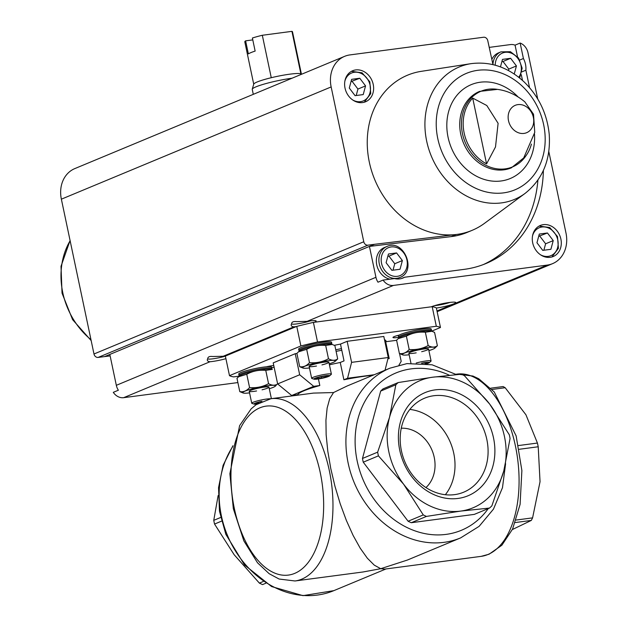 <?xml version="1.0" encoding="UTF-8"?>
<svg xmlns="http://www.w3.org/2000/svg" width="627" height="627" viewBox="0 0 627 627"><rect width="100%" height="100%" fill="white"/><g stroke="black" fill="none" stroke-linecap="round" stroke-linejoin="round"><path stroke-width="0.94" d="M512.361 529.549L531.312 520.418A78.477 41.813 -97.5 0 0 532.589 517.871L540.043 481.708L538.217 446.769A78.477 41.813 -97.5 0 0 537.433 443.054L525.935 414.776L505.166 387.721A78.477 41.813 -97.5 0 0 503.105 386.553L490.784 388.184M505.166 387.721L492.007 389.461M537.433 443.054L518.513 445.554M538.217 446.769L519.266 449.277M531.312 520.418L515.292 522.542M532.589 517.871L516.162 520.042M377.642 452.161L389.532 417.308L395.841 384.766A78.477 65.741 -112.6 0 1 398.231 382.548L432.544 377.219L461.276 374.209A78.477 65.741 -112.6 0 1 464.442 375.698L489.656 404.062L509.289 434.746A78.477 65.741 -112.6 0 1 510.072 438.461L503.763 470.995L491.874 505.848A78.477 65.741 -112.6 0 1 489.483 508.074L460.751 511.083L426.438 516.413A78.477 65.741 -112.6 0 1 423.272 514.924L403.639 484.24L378.426 455.868A78.477 65.741 -112.6 0 1 377.642 452.161L362.469 458.47A78.477 65.741 -112.6 0 0 363.252 462.185L408.099 521.233L423.272 514.924M403.639 484.24A68.899 57.723 -112.6 0 1 389.532 417.308A68.899 57.723 -112.6 0 1 432.544 377.219A68.899 57.723 -112.6 0 1 489.656 404.062A68.899 57.723 -112.6 0 1 503.763 470.995A68.899 57.723 -112.6 0 1 460.751 511.083A68.899 57.723 -112.6 0 1 403.639 484.24M395.841 384.766L380.667 391.083A78.477 65.741 -112.6 0 1 383.058 388.858L398.231 382.548M378.426 455.868L363.252 462.185M489.483 508.074L474.31 514.383L411.265 522.722A78.477 65.741 -112.6 0 1 408.099 521.233M426.438 516.413L411.265 522.722M265.832 583.235L262.556 584.599A78.477 65.741 -112.6 0 1 259.382 583.11L234.177 554.746L214.544 524.062A78.477 65.741 -112.6 0 1 213.76 520.347L218.118 495.573M220.657 517.479L213.76 520.347M221.535 521.147L214.544 524.062M263.199 581.519L259.382 583.11M401.264 428.217A33.607 28.152 -112.6 0 1 432.019 450.233A33.607 28.152 -112.6 0 1 425.96 487.571M336.096 351.363A23.528 2.821 -11.9 0 1 341.801 350.281M481.121 556.361A91.926 48.969 -97.5 0 0 487.884 554.527A91.926 48.969 -97.5 0 0 516.64 452.349A91.926 48.969 -97.5 0 0 457.012 374.1L472.915 376.035L478.73 378.755L494.248 391.977L516.131 435.875L521.883 470.54L520.089 504.39L512.604 529.031L501.882 545.216L489.091 554.205L481.121 556.361L384.907 569.089L380.73 568.705L363.025 571.981L295.011 580.978A91.926 48.969 -97.5 0 0 301.775 579.144A91.926 48.969 -97.5 0 0 330.531 476.959A91.926 48.969 -97.5 0 0 270.911 398.717L313.406 393.098L333.54 392.549L347.084 386.013L389.978 368.167A91.926 77.003 -112.6 0 0 354.2 482.618A91.926 77.003 -112.6 0 0 460.61 537.903L407.417 560.036L380.73 568.705L374.28 565.146L367.344 558.21L360.188 548.163L353.103 535.403L346.363 520.434L340.234 503.849L334.967 486.301L330.758 468.479L327.78 451.087L326.15 434.809L325.93 420.294L327.129 408.114L329.7 398.741L333.54 392.549M329.426 364.836A45.371 5.447 -11.9 0 1 340.242 362.477L343.894 379.782A45.371 5.447 -11.9 0 1 372.806 375.307M318.438 378.959L319.817 385.527L313.704 386.334L299.675 374.766L295.239 353.706L273.207 362.876L277.643 383.936L299.675 374.766M277.643 383.936L291.673 395.504L297.786 394.697A45.371 5.447 -11.9 0 1 319.817 385.527M399.767 450.351A55.874 46.806 -112.6 0 1 460.179 394.046A55.874 46.806 -112.6 0 1 479.992 488.057A55.874 46.806 -112.6 0 1 399.767 450.351M380.667 391.083L362.469 458.47M239.271 376.137L233.644 376.882A109.231 13.112 -11.9 0 1 229.49 375.659L225.367 356.073L296.759 326.369A109.231 13.112 -11.9 0 1 313.398 322.396L432.191 306.681A109.231 13.112 -11.9 0 1 436.337 307.904L440.467 327.498L431.635 331.166M229.49 375.659L300.882 345.955L296.759 326.369M300.882 345.955A109.231 13.112 -11.9 0 1 317.521 341.981L313.398 322.396M317.521 341.981L436.314 326.275L432.191 306.681M436.314 326.275A109.231 13.112 -11.9 0 1 440.467 327.498M266.334 366.803A9.24 1.113 -11.9 0 1 273.764 365.51M274.109 367.14A9.24 1.113 -11.9 0 1 271.757 367.822M398.639 337.326A9.24 1.113 -11.9 0 1 392.972 337.475A9.24 1.113 -11.9 0 1 399.258 335.061M384.508 339.779A52.096 6.254 -11.9 0 1 385.958 340.837A52.096 6.254 -11.9 0 1 385.668 341.746L396.609 340.304M296.916 353.487L295.239 353.706M334.348 345.32A52.096 6.254 -11.9 0 1 340.492 344.082L347.154 341.315L351.59 362.367L347.562 378.253L343.894 379.782M351.59 362.367L388.246 357.523L383.81 336.464L347.154 341.315M297.512 395.198L297.127 394.783M388.246 357.523L385.025 370.22M340.242 362.477L344.035 360.893L340.492 344.082M374.201 374.727L347.562 378.253M291.673 395.504L313.704 386.334M399.556 353.612L401.186 361.34L398.952 365.157M387.941 358.73L389.218 358.566L385.668 341.746M335.758 349.78L341.449 348.612M401.429 450.837A50.905 42.644 -112.6 0 1 424.589 398.192A50.905 42.644 -112.6 0 1 483.511 428.813A50.905 42.644 -112.6 0 1 463.698 492.187A50.905 42.644 -112.6 0 1 401.429 450.837M409.854 409.423A50.905 42.644 -112.6 0 1 450.429 442.576A50.905 42.644 -112.6 0 1 445.342 494.727M471.073 63.648C490.643 61.187 508.387 67.332 524.305 82.098C538.836 96.433 547.144 113.863 549.228 134.397C550.843 159.579 542.786 179.259 525.065 193.414A71.752 60.106 -112.6 0 1 426.681 141.146A71.752 60.106 -112.6 0 1 471.073 63.648L421.297 71.337A84.026 70.389 -112.6 0 0 369.311 162.095A84.026 70.389 -112.6 0 0 456.276 234.49A84.026 70.389 67.4 0 0 472.084 230.352L466.997 232.468A84.026 70.389 67.4 0 1 451.189 236.606L456.276 234.49L374.515 244.303L109.819 354.435L116.324 385.323A11.897 9.969 67.4 0 0 118.378 390.221L113.291 392.337A11.897 9.969 67.4 0 0 123.66 397.675L237.876 382.572M401.421 278.553L404.564 277.244A18.489 15.487 -112.6 0 1 403.036 278.004A18.489 15.487 -112.6 0 1 394.461 278.576L383.081 280.081L377.995 282.197A11.897 9.969 67.4 0 1 375.941 277.306L116.324 385.323M404.564 277.244L464.364 269.336A119.992 100.516 67.4 0 0 485.894 263.552A119.992 100.516 67.4 0 0 543.39 170.45M529.541 87.615L525.881 70.216L521.985 71.831M522.495 80.421L521.296 74.699M537.739 98.995L527.981 52.699A11.897 9.969 67.4 0 0 520.151 43.044L523.412 58.515L519.814 60.012M520.151 43.044L515.065 45.152A11.897 9.969 67.4 0 0 510.48 44.58L489.201 47.393M517.487 56.642L515.065 45.152M383.081 280.081A11.897 9.969 67.4 0 0 393.442 285.426L307.097 321.353L296.673 321.62C293.428 321.267 291.743 321.964 291.633 323.72C290.607 325.476 291.359 326.526 293.883 326.847L223.22 356.254L212.796 356.52C209.551 356.16 207.874 356.857 207.756 358.62C206.73 360.376 207.482 361.426 210.006 361.748L123.66 397.675M110.125 355.901L98.141 357.421A3.981 3.331 67.4 0 1 93.987 353.996L61.368 199.182A29.579 24.774 67.4 0 1 74.817 168.592L344.607 56.344A29.579 24.774 67.4 0 0 331.15 86.934L363.778 241.748A3.981 3.331 67.4 0 0 367.931 245.173L374.515 244.303M451.189 236.606L369.428 246.419L375.941 277.306M345.022 88.117A16.804 14.076 -112.6 0 1 352.664 70.741A16.804 14.076 -112.6 0 1 372.117 80.852A16.804 14.076 -112.6 0 1 365.58 101.77A16.804 14.076 -112.6 0 1 345.022 88.117M344.607 56.344A29.579 24.774 67.4 0 1 349.913 54.917L483.613 37.236A3.981 3.331 67.4 0 1 487.767 40.661L492.979 64.612M472.703 98.102L486.795 105.508L498.104 123.315L495.502 146.953L486.568 163.89A40.293 33.756 67.4 0 1 464.16 133.042A40.293 33.756 67.4 0 1 472.703 98.102L486.568 163.89M526.735 154.642L525.41 156.57A40.99 34.336 -112.6 0 1 489.938 167.064A40.99 34.336 -112.6 0 1 462.452 133.59A40.99 34.336 -112.6 0 1 497.454 89.379C507.172 90.649 516.295 94.802 524.815 101.833L533.522 114.232L534.753 132.415L523.224 159.046A40.293 33.756 67.4 0 0 526.735 154.642A40.293 33.756 67.4 0 0 531.414 144.1M109.819 354.435L104.733 356.551M307.097 321.353A13.441 1.615 -11.9 0 1 316.024 320.828A13.441 1.615 -11.9 0 1 314.284 322.278M296.218 326.589A13.441 1.615 -11.9 0 1 293.883 326.847M223.22 356.254A13.441 1.615 -11.9 0 1 225.9 355.846M225.916 358.675A13.441 1.615 -11.9 0 1 210.006 361.748M393.442 285.426L547.238 265.088A29.579 24.774 67.4 0 0 552.544 263.661A29.579 24.774 67.4 0 0 565.993 233.072L548.805 151.522M436.368 308.053A13.441 1.615 168.1 0 0 450.147 305.09A13.441 1.615 168.1 0 0 455.594 302.363A13.441 1.615 168.1 0 0 445.154 303.154A13.441 1.615 168.1 0 0 431.298 306.799M532.691 242.845A16.804 14.076 -112.6 0 1 540.333 225.469A16.804 14.076 -112.6 0 1 559.793 235.572A16.804 14.076 -112.6 0 1 553.249 256.498A16.804 14.076 -112.6 0 1 532.691 242.845M523.412 58.515A18.489 15.487 -112.6 0 1 525.881 70.216M472.084 230.352A84.026 70.389 67.4 0 0 484.53 223.306L525.065 193.414M207.756 358.62A11.168 1.34 168.1 0 0 207.725 358.762A11.168 1.34 168.1 0 0 213.023 358.801A11.168 1.34 168.1 0 0 225.383 356.144M434.589 305.655A11.168 1.34 168.1 0 0 436.478 305.443A11.168 1.34 168.1 0 0 450.021 302.402M291.633 323.72A11.168 1.34 168.1 0 0 291.61 323.861A11.168 1.34 168.1 0 0 296.908 323.9A11.168 1.34 168.1 0 0 310.451 320.867M389.908 279.18A16.804 14.076 -112.6 0 1 376.749 264.915A16.804 14.076 -112.6 0 1 384.39 247.532L386.937 246.474C403.694 238.487 417.331 271.248 399.846 277.51A16.804 14.076 -112.6 0 1 379.288 263.857A16.804 14.076 -112.6 0 1 386.937 246.474M399.846 277.51L397.306 278.56A16.804 14.076 -112.6 0 1 396.342 278.921M483.339 264.57A119.992 100.516 67.4 0 0 537.911 180.121M491.842 59.44A16.804 14.076 -112.6 0 1 498.441 52.903L500.981 51.845L510.433 51.712L518.584 58.045L522.15 68.186L519.681 78.014M514.242 74.01L516.429 65.929L510.637 58.311L502.493 59.385L500.464 66.909M547.449 232.985L539.306 234.059L536.955 242.767L542.747 250.385L550.89 249.311L553.241 240.611L547.449 232.985L538.703 236.308M508.419 70.514L508.803 69.103L516.429 65.929M508.803 69.103L503.011 61.485L510.637 58.311M503.011 61.485L501.89 61.626M543.868 250.236L545.615 243.785L553.241 240.611M545.615 243.785L539.823 236.16M359.78 78.257L351.637 79.339L349.286 88.039L355.078 95.665L363.221 94.583L365.565 85.883L359.78 78.257L351.034 81.581M402.377 260.566L396.585 252.94L388.45 254.013L386.099 262.713L391.891 270.339L400.026 269.265L402.377 260.566L394.751 263.732L388.959 256.114L396.585 252.94M356.199 95.516L357.939 89.058L365.565 85.883M357.939 89.058L352.155 81.432M393.011 270.19L394.751 263.732M388.959 256.114L387.839 256.255M252.783 39.893L245.612 40.841A24.367 2.923 168.1 0 0 244.804 41.86L253.731 84.214M301.422 74.158L292.495 31.812A24.367 2.923 168.1 0 0 291.931 31.35L262.321 35.269A24.367 2.923 168.1 0 0 252.391 38.02L255.142 51.085A24.367 2.923 -11.9 0 0 248.363 53.898L245.612 40.841M262.321 35.269L271.264 77.709A24.367 2.923 168.1 0 0 253.763 84.104L252.258 89.175A26.89 3.229 168.1 0 0 252.25 89.395L253.292 94.34M291.931 31.35L300.874 73.798A24.367 2.923 168.1 0 0 271.264 77.709M301.516 74.276L301.352 74.08A24.367 2.923 168.1 0 0 300.874 73.798M292.033 78.218A26.89 3.229 168.1 0 0 252.258 89.175M430.984 330.97A16.804 2.014 168.1 0 0 431.494 330.304A16.804 2.014 168.1 0 0 414.627 331.801A16.804 2.014 168.1 0 0 398.6 337.24A16.804 2.014 168.1 0 0 399.336 337.639M431.494 330.304L431.227 329.057A16.804 2.014 168.1 0 0 414.369 330.547A16.804 2.014 168.1 0 0 398.341 335.986L398.6 337.24M431.94 331.268L431.18 331.025A16.725 2.006 168.1 0 0 414.847 332.843A16.725 2.006 168.1 0 0 399.18 337.765L398.161 338.658L406.374 336.143C412.284 332.929 418.609 331.636 425.365 332.239L431.94 331.268L434.574 332.412L437.38 345.728C434.723 347.585 431.65 347.53 428.17 345.555C422.261 348.769 415.936 350.062 409.18 349.458C406.312 352.727 403.051 354.083 399.399 353.526L396.593 340.21L398.161 338.658M409.18 349.458L406.374 336.143M428.17 345.555L425.365 332.239M428.899 350.618A16.725 2.006 168.1 0 0 432.732 349.278A16.725 2.006 168.1 0 0 434.793 348.173L437.38 345.728M399.399 353.526L402.793 354.913A16.725 2.006 168.1 0 0 409.165 354.78M421.665 351.7A10.087 1.207 168.1 0 0 427.167 350.015A10.087 1.207 168.1 0 0 428.468 348.925A10.087 1.207 168.1 0 0 418.452 349.944A10.087 1.207 168.1 0 0 408.882 353.056A10.087 1.207 168.1 0 0 416.187 352.852M434.793 348.173A16.725 2.006 168.1 0 0 428.288 347.483A16.725 2.006 168.1 0 0 410.771 350.987A16.725 2.006 168.1 0 0 402.793 354.913M425.968 363.691A5.823 0.698 168.1 0 0 426.344 363.55A5.823 0.698 168.1 0 0 426.995 362.876A5.823 0.698 168.1 0 0 426.438 362.814A5.823 0.698 168.1 0 0 422.426 363.292M425.051 363.566L426.344 363.55L426.438 362.814M426.791 363.809A8.018 0.964 168.1 0 0 429.174 362.774L430.914 361.254A10.087 1.207 168.1 0 0 431.078 360.956A10.087 1.207 168.1 0 0 426.297 360.925A10.087 1.207 168.1 0 0 416.218 363.009M429.174 362.774A8.018 0.964 168.1 0 0 425.498 362.508A8.018 0.964 168.1 0 0 421.454 363.205M426.188 362.814L426.344 363.55M331.291 344.16A16.804 2.014 168.1 0 0 331.793 343.494A16.804 2.014 168.1 0 0 314.934 344.983A16.804 2.014 168.1 0 0 298.907 350.422A16.804 2.014 168.1 0 0 299.643 350.83M331.793 343.494L331.534 342.24A16.804 2.014 168.1 0 0 314.668 343.729A16.804 2.014 168.1 0 0 298.64 349.176L298.907 350.422M336.111 360.462L337.687 358.91C335.03 360.768 331.957 360.713 328.477 358.738C322.568 361.951 316.235 363.252 309.487 362.641C306.619 365.917 303.358 367.273 299.698 366.717L296.892 353.401L298.468 351.849L306.681 349.325C312.583 346.12 318.916 344.819 325.672 345.43L332.247 344.458L331.479 344.207A16.725 2.006 168.1 0 0 315.154 346.026A16.725 2.006 168.1 0 0 299.487 350.955L298.468 351.841M332.247 344.458L334.881 345.595L337.687 358.91M309.487 362.641L306.681 349.325M328.477 358.738L325.672 345.43M299.698 366.717L303.1 368.104A16.725 2.006 168.1 0 0 309.472 367.963M321.972 364.883A10.087 1.207 168.1 0 0 327.466 363.198A10.087 1.207 168.1 0 0 328.775 362.108A10.087 1.207 168.1 0 0 318.759 363.135A10.087 1.207 168.1 0 0 309.182 366.239A10.087 1.207 168.1 0 0 316.494 366.035M329.206 363.809A16.725 2.006 168.1 0 0 333.039 362.461A16.725 2.006 168.1 0 0 335.092 361.356A16.725 2.006 168.1 0 0 328.587 360.666A16.725 2.006 168.1 0 0 311.078 364.169A16.725 2.006 168.1 0 0 303.1 368.104M321.863 376.647A5.823 0.698 168.1 0 0 316.878 378.026A5.823 0.698 168.1 0 0 316.165 378.41A5.823 0.698 168.1 0 0 316.776 378.755A5.823 0.698 168.1 0 0 321.659 378.112A5.823 0.698 168.1 0 0 326.643 376.733A5.823 0.698 168.1 0 0 327.302 376.059A5.823 0.698 168.1 0 0 326.745 375.996A5.823 0.698 168.1 0 0 321.863 376.647M316.878 378.026L316.776 378.755L321.659 378.112L326.643 376.733L326.745 375.996M329.481 375.957L331.221 374.437A10.087 1.207 168.1 0 0 331.385 374.139A10.087 1.207 168.1 0 0 326.604 374.107A10.087 1.207 168.1 0 0 316.549 376.184A10.087 1.207 168.1 0 0 311.65 378.3A10.087 1.207 168.1 0 0 311.925 378.504L314.127 379.194A8.018 0.964 168.1 0 0 321.957 378.316A8.018 0.964 168.1 0 0 329.481 375.957A8.018 0.964 168.1 0 0 325.805 375.698A8.018 0.964 168.1 0 0 317.121 377.548A8.018 0.964 168.1 0 0 314.127 379.194M326.495 375.996L326.643 376.733M321.377 376.749L321.659 378.112M271.373 369.084A16.804 2.014 168.1 0 0 271.883 368.417A16.804 2.014 168.1 0 0 255.024 369.914A16.804 2.014 168.1 0 0 238.997 375.354A16.804 2.014 168.1 0 0 239.726 375.753M271.883 368.417L271.616 367.171A16.804 2.014 168.1 0 0 254.758 368.66A16.804 2.014 168.1 0 0 238.73 374.1L238.997 375.354M272.337 369.381L271.569 369.138A16.725 2.006 168.1 0 0 255.244 370.957A16.725 2.006 168.1 0 0 239.569 375.879L238.55 376.772M277.769 383.842C275.112 385.699 272.047 385.644 268.56 383.669C262.658 386.883 256.325 388.176 249.57 387.572C246.709 390.84 243.448 392.196 239.788 391.64L236.982 378.324L238.558 376.772L246.764 374.256C252.673 371.043 259.006 369.75 265.754 370.353L272.33 369.381M249.57 387.572L246.764 374.256M268.56 383.669L265.754 370.353M239.788 391.64L243.182 393.027A16.725 2.006 168.1 0 0 249.562 392.894M262.062 389.814A10.087 1.207 168.1 0 0 267.557 388.129A10.087 1.207 168.1 0 0 268.858 387.039A10.087 1.207 168.1 0 0 258.849 388.058A10.087 1.207 168.1 0 0 249.272 391.17A10.087 1.207 168.1 0 0 256.576 390.966M269.289 388.732A16.725 2.006 168.1 0 0 273.121 387.392A16.725 2.006 168.1 0 0 275.182 386.287A16.725 2.006 168.1 0 0 268.677 385.597A16.725 2.006 168.1 0 0 251.161 389.101A16.725 2.006 168.1 0 0 243.182 393.027M260.91 401.797A5.823 0.698 168.1 0 0 256.96 402.949A5.823 0.698 168.1 0 0 256.247 403.333A5.823 0.698 168.1 0 0 256.866 403.686A5.823 0.698 168.1 0 0 257.619 403.663M256.96 402.949L256.866 403.686L258.645 403.028M270.519 398.772A10.087 1.207 168.1 0 0 266.687 399.038A10.087 1.207 168.1 0 0 256.639 401.115A10.087 1.207 168.1 0 0 251.74 403.232A10.087 1.207 168.1 0 0 252.007 403.427L254.217 404.117A8.018 0.964 168.1 0 0 256.968 404.094M261.953 401.304A8.018 0.964 168.1 0 0 254.217 404.117M386.013 568.94L333.846 590.642A91.926 77.003 -112.6 0 1 238.793 556.024A91.926 77.003 -112.6 0 1 232.75 446.534M488.253 508.583A85.201 71.376 -112.6 0 1 367.602 489.036A85.201 71.376 -112.6 0 1 411.241 368.856A85.201 71.376 -112.6 0 1 449.394 375.252M294.761 573.36A85.201 45.387 -97.5 0 0 305.804 433.727A85.201 45.387 -97.5 0 0 231.394 464.685A85.201 45.387 -97.5 0 0 294.761 573.36M508.497 120.658A14.821 12.415 -112.6 0 1 517.902 104.615A14.821 12.415 -112.6 0 1 533.373 117.374A14.821 12.415 -112.6 0 1 523.968 133.418A14.821 12.415 -112.6 0 1 508.497 120.658M363.778 241.748L93.987 353.996M331.15 86.934L61.368 199.182M367.931 245.173L98.141 357.421M547.238 265.088L436.98 310.961M90.978 339.693A71.752 60.106 -112.6 0 1 62.755 292.574A71.752 60.106 -112.6 0 1 70.122 240.737M525.41 156.57L511.366 167.824A41.39 34.673 -112.6 0 1 460.743 134.202A41.39 34.673 -112.6 0 1 479.569 91.401L497.454 89.379M534.47 133.912A50.834 42.581 -112.6 0 1 497.666 181.266A50.834 42.581 -112.6 0 1 448.062 137.235A50.834 42.581 -112.6 0 1 466.935 86.769A50.834 42.581 -112.6 0 1 517.816 96.652M437.779 138.591A63.084 52.848 -112.6 0 1 505.989 75.021A63.084 52.848 -112.6 0 1 528.349 181.164A63.084 52.848 -112.6 0 1 437.779 138.591M495.228 65.192A15.126 12.673 -112.6 0 1 512.392 53.663A15.126 12.673 -112.6 0 1 518.748 77.278M492.947 64.456A16.804 14.076 -112.6 0 1 500.981 51.845M532.55 235.838A15.126 12.673 -112.6 0 1 549.08 228.283A15.126 12.673 -112.6 0 1 557.419 248.308A15.126 12.673 -112.6 0 1 540.403 254.711M344.881 81.11A15.126 12.673 -112.6 0 1 361.411 73.555A15.126 12.673 -112.6 0 1 369.75 93.588A15.126 12.673 -112.6 0 1 352.727 99.983M381.545 263.316A15.126 12.673 -112.6 0 1 397.902 248.073A15.126 12.673 -112.6 0 1 403.263 273.521A15.126 12.673 -112.6 0 1 381.545 263.316M297.7 394.704L297.794 395.159M385.166 369.687L385.26 370.126M457.012 374.1L455.829 374.256M456.409 374.601L432.081 364.796L406.97 363.605L389.978 368.167M460.61 537.903L479.146 526.327L493.465 509.132L502.478 487.712L505.597 463.729M270.911 398.717L256.059 404.721L251.153 408.851L239.608 425.655L229.882 473.738L233.338 508.701L243.872 540.921L257.501 562.764L269.155 573.697L279.101 579.034L295.011 580.978M333.846 590.642L302.974 595.642L271.601 586.558L244.546 564.982L225.853 534.353L219.481 511.209L218.541 487.657L223.102 465.32L232.93 445.719M552.544 263.661L437.129 311.682M70.075 240.494L61.007 266.326L62.042 293.17L72.591 319.645L91.166 340.594M539.11 226.065L549.761 227.546L557.497 236.528L558.414 248.347L551.956 256.945M351.441 71.337L362.092 72.818L369.828 81.8L370.745 93.619L364.287 102.225M408.835 353.213L410.944 363.19M428.57 349.051L431.078 360.956M335.092 361.356L336.111 360.47M309.142 366.395L311.65 378.3M328.877 362.241L331.385 374.139M275.182 386.287L276.201 385.393M249.232 391.326L251.74 403.232M268.959 387.165L271.381 398.654"/></g></svg>
